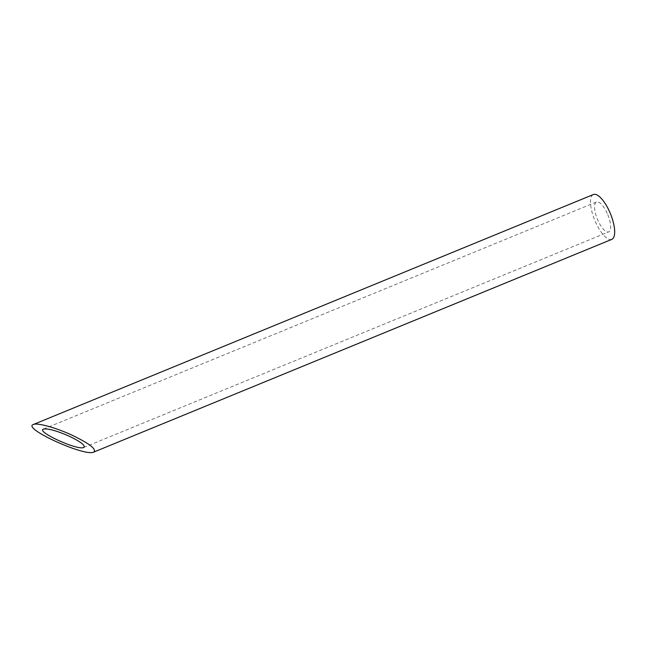 <?xml version="1.0" encoding="UTF-8"?>
<svg xmlns="http://www.w3.org/2000/svg" width="647" height="647" viewBox="0 0 647 647"><rect width="100%" height="100%" fill="white"/><g stroke="black" fill="none" stroke-linecap="round" stroke-linejoin="round"><path stroke-width="0.49" stroke-dasharray="3.23 2.43" d="M607.776 214.667A16.159 5.661 67.7 0 1 608.73 231.893A16.159 5.661 67.7 0 1 597.359 219.098A16.159 5.661 67.7 0 1 596.453 202.001A16.159 5.661 67.7 0 1 607.776 214.667M611.795 239.366A24.238 8.492 67.7 0 1 594.739 220.174A24.238 8.492 67.7 0 1 593.388 194.529M83.722 447.481L608.73 231.893M43.446 429.09L596.453 202.001"/><path stroke-width="0.97" d="M83.77 447.465C85.687 445.524 80.689 441.707 68.768 436.005C56.305 430.611 47.87 428.306 43.446 429.09C35.593 431.468 77.818 450.757 83.722 447.481L83.77 447.465M33.377 424.489L593.388 194.529A24.238 8.492 67.7 0 1 610.364 213.526A24.238 8.492 67.7 0 1 611.795 239.366L93.864 452.051C96.743 449.147 89.237 443.421 71.356 434.865C55.359 427.513 37.316 422.58 33.377 424.489C21.602 428.063 84.935 456.984 93.791 452.083"/></g></svg>
